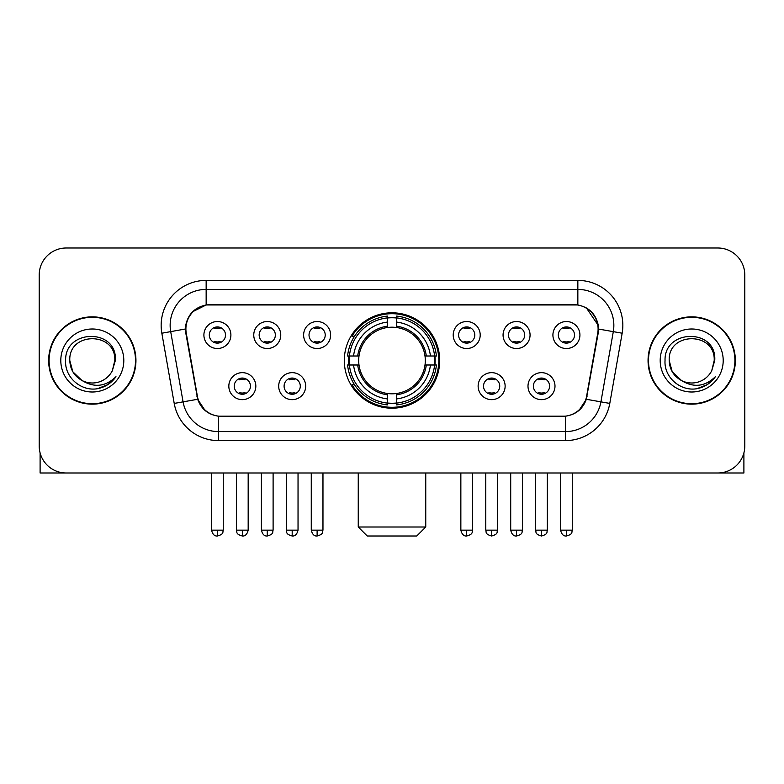 <?xml version="1.0" encoding="UTF-8"?>
<svg xmlns="http://www.w3.org/2000/svg" width="784" height="784" viewBox="0 0 784 784"><rect width="100%" height="100%" fill="white"/><g stroke="black" fill="none" stroke-linecap="round" stroke-linejoin="round"><path stroke-width="1.18" d="M344.303 360.503A47.697 47.697 0 0 0 392 408.199A47.697 47.697 0 0 0 439.697 360.503A47.697 47.697 0 0 0 392 312.796A47.697 47.697 0 0 0 344.303 360.503M305.691 386.149A13.504 13.504 0 0 1 292.187 399.654A13.504 13.504 0 0 1 278.692 386.149A13.504 13.504 0 0 1 292.187 372.655A13.504 13.504 0 0 1 305.691 386.149M284.092 386.149A8.105 8.105 0 0 0 292.187 394.254A8.105 8.105 0 0 0 300.292 386.149A8.105 8.105 0 0 0 292.187 378.055A8.105 8.105 0 0 0 284.092 386.149M505.131 386.149A13.504 13.504 0 0 1 491.627 399.654A13.504 13.504 0 0 1 478.132 386.149A13.504 13.504 0 0 1 491.627 372.655A13.504 13.504 0 0 1 505.131 386.149M483.532 386.149A8.105 8.105 0 0 0 491.627 394.254A8.105 8.105 0 0 0 499.731 386.149A8.105 8.105 0 0 0 491.627 378.055A8.105 8.105 0 0 0 483.532 386.149M554.994 386.149A13.504 13.504 0 0 1 541.489 399.654A13.504 13.504 0 0 1 527.995 386.149A13.504 13.504 0 0 1 541.489 372.655A13.504 13.504 0 0 1 554.994 386.149M533.394 386.149A8.105 8.105 0 0 0 541.489 394.254A8.105 8.105 0 0 0 549.594 386.149A8.105 8.105 0 0 0 541.489 378.055A8.105 8.105 0 0 0 533.394 386.149M255.829 386.149A13.504 13.504 0 0 1 242.334 399.654A13.504 13.504 0 0 1 228.83 386.149A13.504 13.504 0 0 1 242.334 372.655A13.504 13.504 0 0 1 255.829 386.149M234.23 386.149A8.105 8.105 0 0 0 242.334 394.254A8.105 8.105 0 0 0 250.429 386.149A8.105 8.105 0 0 0 242.334 378.055A8.105 8.105 0 0 0 234.23 386.149M280.76 335.033A13.504 13.504 0 0 1 267.256 348.527A13.504 13.504 0 0 1 253.761 335.033A13.504 13.504 0 0 1 267.256 321.528A13.504 13.504 0 0 1 280.76 335.033M259.161 335.033A8.105 8.105 0 0 0 267.256 343.127A8.105 8.105 0 0 0 275.36 335.033A8.105 8.105 0 0 0 267.256 326.928A8.105 8.105 0 0 0 259.161 335.033M330.623 335.033A13.504 13.504 0 0 1 317.118 348.527A13.504 13.504 0 0 1 303.624 335.033A13.504 13.504 0 0 1 317.118 321.528A13.504 13.504 0 0 1 330.623 335.033M309.023 335.033A8.105 8.105 0 0 0 317.118 343.127A8.105 8.105 0 0 0 325.223 335.033A8.105 8.105 0 0 0 317.118 326.928A8.105 8.105 0 0 0 309.023 335.033M480.2 335.033A13.504 13.504 0 0 1 466.696 348.527A13.504 13.504 0 0 1 453.201 335.033A13.504 13.504 0 0 1 466.696 321.528A13.504 13.504 0 0 1 480.2 335.033M458.601 335.033A8.105 8.105 0 0 0 466.696 343.127A8.105 8.105 0 0 0 474.8 335.033A8.105 8.105 0 0 0 466.696 326.928A8.105 8.105 0 0 0 458.601 335.033M530.062 335.033A13.504 13.504 0 0 1 516.558 348.527A13.504 13.504 0 0 1 503.063 335.033A13.504 13.504 0 0 1 516.558 321.528A13.504 13.504 0 0 1 530.062 335.033M508.463 335.033A8.105 8.105 0 0 0 516.558 343.127A8.105 8.105 0 0 0 524.663 335.033A8.105 8.105 0 0 0 516.558 326.928A8.105 8.105 0 0 0 508.463 335.033M579.925 335.033A13.504 13.504 0 0 1 566.42 348.527A13.504 13.504 0 0 1 552.916 335.033A13.504 13.504 0 0 1 566.42 321.528A13.504 13.504 0 0 1 579.925 335.033M558.316 335.033A8.105 8.105 0 0 0 566.42 343.127A8.105 8.105 0 0 0 574.515 335.033A8.105 8.105 0 0 0 566.42 326.928A8.105 8.105 0 0 0 558.316 335.033M230.898 335.033A13.504 13.504 0 0 1 217.403 348.527A13.504 13.504 0 0 1 203.899 335.033A13.504 13.504 0 0 1 217.403 321.528A13.504 13.504 0 0 1 230.898 335.033M209.299 335.033A8.105 8.105 0 0 0 217.403 343.127A8.105 8.105 0 0 0 225.498 335.033A8.105 8.105 0 0 0 217.403 326.928A8.105 8.105 0 0 0 209.299 335.033M186.269 333.22A24.304 24.304 0 0 1 210.2 304.702L573.8 304.702A24.304 24.304 0 0 1 597.731 333.22L586.618 396.224A24.304 24.304 0 0 1 562.687 416.304L221.313 416.304A24.304 24.304 0 0 1 197.382 396.224L186.269 333.22M348.586 365.001A43.649 43.649 0 0 1 348.586 356.005M48.647 360.503A43.649 43.649 0 0 0 92.296 404.152A43.649 43.649 0 0 0 135.946 360.503A43.649 43.649 0 0 0 92.296 316.854A43.649 43.649 0 0 0 48.647 360.503M648.054 360.503A43.649 43.649 0 0 0 691.704 404.152A43.649 43.649 0 0 0 735.353 360.503A43.649 43.649 0 0 0 691.704 316.854A43.649 43.649 0 0 0 648.054 360.503M185.72 325.399C188.052 314.139 194.863 307.328 206.153 304.966L577.847 304.966C589.127 307.318 595.938 314.129 598.28 325.399L598.182 333.22L586.324 399.281C582.777 409.062 575.819 414.707 565.47 416.186L218.53 416.186C208.201 414.726 201.253 409.081 197.676 399.281L185.818 333.22L185.72 325.399M192.619 311.758L206.153 304.966L206.153 289.404L577.847 289.404A35.995 35.995 0 0 1 613.304 331.652L600.926 401.849A35.995 35.995 0 0 1 565.47 431.602L218.53 431.602A35.995 35.995 0 0 1 183.074 401.849L170.696 331.652A35.995 35.995 0 0 1 206.153 289.404L206.153 280.398L577.847 280.398L577.847 304.966M586.403 307.955L598.28 325.399L598.555 329.055L622.163 333.21L609.785 403.417A45.002 45.002 0 0 1 565.47 440.598L218.53 440.598A45.002 45.002 0 0 1 174.215 403.417L161.837 333.21A45.002 45.002 0 0 1 206.153 280.398M220.863 416.304L218.53 416.186L218.53 440.598M565.47 440.598L565.47 416.186L563.137 416.304M609.785 403.417L586.324 399.281L579.062 410.355M205.094 410.493L197.676 399.281L174.215 403.417M587.069 396.224L586.922 396.988M197.078 396.988L196.931 396.224M161.837 333.21L185.445 328.996M744.8 274.998A26.999 26.999 0 0 0 717.801 247.999L66.199 247.999A26.999 26.999 0 0 0 39.2 274.998L39.2 445.998A26.999 26.999 0 0 0 66.199 472.997L717.801 472.997A26.999 26.999 0 0 0 744.8 445.998L744.8 274.998L744.8 445.998M39.2 274.998L39.2 445.998M717.801 247.999L66.199 247.999M66.199 472.997L717.801 472.997M135.505 360.503A43.198 43.198 0 0 0 92.296 317.304A43.198 43.198 0 0 0 49.098 360.503A43.198 43.198 0 0 0 92.296 403.701A43.198 43.198 0 0 0 135.505 360.503M81.889 380.446L72.814 371.753L69.796 360.503C68.424 331.475 116.179 331.475 114.797 360.503L112.337 370.734L115.346 360.503C117.571 328.006 64.651 328.8 65.631 360.503C64.464 377.202 80.948 391.5 97.285 388.746C105.144 387.237 111.377 383.219 115.973 376.692C105.595 386.669 94.335 387.972 82.202 380.603A22.501 22.501 0 0 0 112.337 370.734L114.797 360.807M82.202 380.603C74.333 376.271 70.197 369.568 69.796 360.503M60.799 360.503A31.497 31.497 0 0 0 92.296 392A31.497 31.497 0 0 0 123.803 360.503A31.497 31.497 0 0 0 92.296 328.996A31.497 31.497 0 0 0 60.799 360.503M115.914 376.79L107.937 384.552M107.751 384.67L97.422 388.727M40.102 452.917L40.102 472.997L144.501 472.997M734.902 360.503A43.198 43.198 0 0 0 691.704 317.304A43.198 43.198 0 0 0 648.495 360.503A43.198 43.198 0 0 0 691.704 403.701A43.198 43.198 0 0 0 734.902 360.503M714.195 360.807L711.735 370.734L714.743 360.503C716.968 328.006 664.048 328.8 665.038 360.503C663.862 377.202 680.345 391.5 696.682 388.746C704.551 387.237 710.774 383.219 715.38 376.692C704.992 386.669 693.732 387.972 681.6 380.603L672.211 371.753L669.203 360.503C667.821 331.475 715.576 331.475 714.204 360.503L711.735 370.734A22.501 22.501 0 0 1 681.6 380.603C673.73 376.271 669.605 369.568 669.203 360.503M660.197 360.503A31.497 31.497 0 0 0 691.704 392A31.497 31.497 0 0 0 723.201 360.503A31.497 31.497 0 0 0 691.704 328.996A31.497 31.497 0 0 0 660.197 360.503M715.312 376.79L707.335 384.552M707.148 384.67L696.819 388.727M416.755 536.001L367.245 536.001L358.249 527.005L425.751 527.005L416.755 536.001M396.498 403.103L396.498 404.916A44.639 44.639 0 0 0 436.414 365.001L434.601 365.001A42.836 42.836 0 0 1 396.498 403.103L396.498 398.938A38.7 38.7 0 0 0 430.436 365.001L424.997 365.001A33.3 33.3 0 0 0 396.498 327.506L396.498 317.892A42.836 42.836 0 0 1 434.601 356.005L436.414 356.005A44.639 44.639 0 0 0 396.498 316.089L396.498 317.892M349.399 365.001L347.586 365.001A44.639 44.639 0 0 0 387.502 404.916L387.502 403.103A42.836 42.836 0 0 1 349.399 365.001L353.564 365.001A38.7 38.7 0 0 0 387.502 398.938L387.502 393.499A33.3 33.3 0 0 0 424.997 365.001L426.32 365.001A34.614 34.614 0 0 1 396.498 394.822L396.498 398.938M387.502 317.892L387.502 316.089A44.639 44.639 0 0 0 347.586 356.005L349.399 356.005A42.836 42.836 0 0 1 387.502 317.892L387.502 322.067A38.7 38.7 0 0 0 353.564 356.005L359.003 356.005A33.3 33.3 0 0 0 387.502 393.499L387.502 394.822A34.614 34.614 0 0 1 357.68 365.001L353.564 365.001M349.488 365.001A42.748 42.748 0 0 1 349.488 356.005M396.498 317.99A42.748 42.748 0 0 0 387.502 317.99M434.512 356.005A42.748 42.748 0 0 1 434.512 365.001M434.601 356.005L430.436 356.005A38.7 38.7 0 0 0 396.498 322.067M430.436 365.001L434.601 365.001M387.502 398.938L387.502 403.103M424.997 356.005L430.436 356.005M396.498 393.548L396.498 394.822M387.502 393.499A33.3 33.3 0 0 1 359.003 365.001L357.68 365.001M396.498 403.015A42.748 42.748 0 0 1 387.502 403.015M353.564 356.005L349.399 356.005M387.502 327.447L387.502 322.067M396.498 327.506A33.3 33.3 0 0 0 359.003 356.005L357.68 356.005A34.614 34.614 0 0 1 387.502 326.173M396.498 327.447L396.498 326.173A34.614 34.614 0 0 1 426.32 356.005M354.554 336.199L352.006 336.199A46.805 46.805 0 0 1 438.805 360.503A46.805 46.805 0 0 1 352.006 384.797L354.554 384.797M214.698 342.667L214.698 341.383A6.909 6.909 0 0 0 220.098 341.383L220.098 342.667M220.098 327.389L220.098 328.672A6.909 6.909 0 0 0 214.698 328.672L214.698 327.389M264.561 342.667L264.561 341.383A6.909 6.909 0 0 0 269.961 341.383L269.961 342.667M269.961 327.389L269.961 328.672A6.909 6.909 0 0 0 264.561 328.672L264.561 327.389M314.423 342.667L314.423 341.383A6.909 6.909 0 0 0 319.823 341.383L319.823 342.667M319.823 327.389L319.823 328.672A6.909 6.909 0 0 0 314.423 328.672L314.423 327.389M464.001 342.667L464.001 341.383A6.909 6.909 0 0 0 469.4 341.383L469.4 342.667M469.4 327.389L469.4 328.672A6.909 6.909 0 0 0 464.001 328.672L464.001 327.389M513.863 342.667L513.863 341.383A6.909 6.909 0 0 0 519.263 341.383L519.263 342.667M519.263 327.389L519.263 328.672A6.909 6.909 0 0 0 513.863 328.672L513.863 327.389M563.716 342.667L563.716 341.383A6.909 6.909 0 0 0 569.115 341.383L569.115 342.667M569.115 327.389L569.115 328.672A6.909 6.909 0 0 0 563.716 328.672L563.716 327.389M239.63 393.784L239.63 392.5A6.909 6.909 0 0 0 245.029 392.5L245.029 393.784M245.029 378.515L245.029 379.799A6.909 6.909 0 0 0 239.63 379.799L239.63 378.515M289.492 393.784L289.492 392.5A6.909 6.909 0 0 0 294.892 392.5L294.892 393.784M294.892 378.515L294.892 379.799A6.909 6.909 0 0 0 289.492 379.799L289.492 378.515M488.932 393.784L488.932 392.5A6.909 6.909 0 0 0 494.332 392.5L494.332 393.784M494.332 378.515L494.332 379.799A6.909 6.909 0 0 0 488.932 379.799L488.932 378.515M538.794 393.784L538.794 392.5A6.909 6.909 0 0 0 544.194 392.5L544.194 393.784M544.194 378.515L544.194 379.799A6.909 6.909 0 0 0 538.794 379.799L538.794 378.515M743.898 452.917L743.898 472.997L639.499 472.997M577.847 280.398A45.002 45.002 0 0 1 622.163 333.21M170.696 331.652A35.995 35.995 0 0 1 170.148 325.399M396.498 393.499A33.3 33.3 0 0 0 424.997 365.001M387.502 403.417A43.149 43.149 0 0 0 396.498 403.417M434.914 365.001A43.149 43.149 0 0 0 434.914 356.005M396.498 317.579A43.149 43.149 0 0 0 387.502 317.579M217.403 530.151L211.553 530.151C212.572 534.325 214.522 536.276 217.403 536.001L217.403 530.151L223.254 530.151L223.254 472.997M267.256 530.151L261.405 530.151C262.434 534.325 264.384 536.276 267.256 536.001L267.256 530.151L273.106 530.151L273.106 472.997M317.118 530.151L311.268 530.151C312.287 534.325 314.237 536.276 317.118 536.001L317.118 530.151L322.969 530.151L322.969 472.997M466.696 530.151L460.855 530.151C461.874 534.325 463.824 536.276 466.696 536.001L466.696 530.151L472.546 530.151L472.546 472.997M516.558 530.151L510.707 530.151C511.727 534.325 513.677 536.276 516.558 536.001L516.558 530.151L522.409 530.151L522.409 472.997M566.42 530.151L560.57 530.151C561.589 534.325 563.539 536.276 566.42 536.001L566.42 530.151L572.271 530.151L572.271 472.997M242.334 530.151L236.484 530.151C237.307 531.964 235.229 534.022 242.334 536.001L242.334 530.151L248.175 530.151L248.175 472.997M292.187 530.151L286.336 530.151C287.169 531.964 285.092 534.022 292.187 536.001L292.187 530.151L298.038 530.151L298.038 472.997M491.627 530.151L485.776 530.151C486.609 531.964 484.532 534.022 491.627 536.001L491.627 530.151L497.477 530.151L497.477 472.997M541.489 530.151L535.639 530.151C536.462 531.964 534.394 534.022 541.489 536.001L541.489 530.151L547.34 530.151L547.34 472.997M425.751 472.997L425.751 527.005M358.249 472.997L358.249 527.005M211.553 530.151L211.553 472.997M223.254 530.151C222.421 531.964 224.498 534.022 217.403 536.001M261.405 530.151L261.405 472.997M273.106 530.151C272.283 531.964 274.361 534.022 267.256 536.001M311.268 530.151L311.268 472.997M322.969 530.151C322.146 531.964 324.223 534.022 317.118 536.001M460.855 530.151L460.855 472.997M472.546 530.151C471.723 531.964 473.801 534.022 466.696 536.001M510.707 530.151L510.707 472.997M522.409 530.151C521.585 531.964 523.663 534.022 516.558 536.001M560.57 530.151L560.57 472.997M572.271 530.151C571.448 531.964 573.516 534.022 566.42 536.001M236.484 530.151L236.484 472.997M248.175 530.151C247.156 534.325 245.206 536.276 242.334 536.001M286.336 530.151L286.336 472.997M298.038 530.151C297.018 534.325 295.068 536.276 292.187 536.001M485.776 530.151L485.776 472.997M497.477 530.151C496.654 531.964 498.732 534.022 491.627 536.001M535.639 530.151L535.639 472.997M547.34 530.151C546.517 531.964 548.594 534.022 541.489 536.001"/></g></svg>
